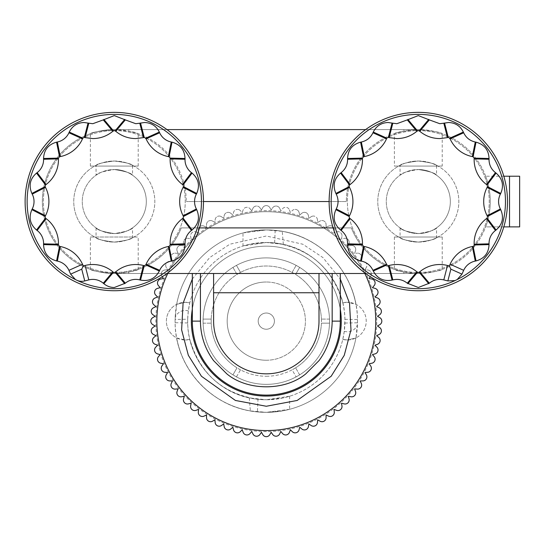 <?xml version="1.0" encoding="UTF-8"?>
<svg xmlns="http://www.w3.org/2000/svg" width="547" height="547" viewBox="0 0 547 547"><rect width="100%" height="100%" fill="white"/><g stroke="black" fill="none" stroke-linecap="round" stroke-linejoin="round"><path stroke-width="0.41" stroke-dasharray="2.73 2.05" d="M132.531 165.351C131.478 163.84 125.4 162.397 114.296 161.016C125.393 162.391 131.471 163.84 132.531 165.351L132.531 175.231C131.499 173.18 125.42 171.279 114.296 169.529A32.02 32.02 0 0 1 146.316 201.549A32.02 32.02 0 0 1 114.296 233.569C103.164 231.819 97.086 229.918 96.053 227.867C97.086 229.918 103.171 231.819 114.296 233.569A32.02 32.02 0 0 1 82.269 201.549A32.02 32.02 0 0 1 114.296 169.529C103.164 171.279 97.086 173.18 96.053 175.231C97.086 173.18 103.171 171.279 114.296 169.529A32.02 32.02 0 0 0 82.269 201.549A32.02 32.02 0 0 0 114.296 233.569A32.02 32.02 0 0 1 82.269 201.549A32.02 32.02 0 0 1 114.296 169.529A32.02 32.02 0 0 1 146.316 201.549A32.02 32.02 0 0 1 114.296 233.569C125.42 231.819 131.499 229.918 132.531 227.867L132.531 237.747C131.478 239.258 125.4 240.701 114.296 242.082C125.393 240.707 131.471 239.258 132.531 237.747M436.554 165.351C435.501 163.84 429.416 162.397 418.311 161.016C429.409 162.391 435.494 163.84 436.554 165.351L436.554 175.231C435.515 173.18 429.436 171.279 418.311 169.529A32.02 32.02 0 0 1 450.331 201.549A32.02 32.02 0 0 1 418.311 233.569C407.187 231.819 401.101 229.918 400.069 227.867C401.108 229.918 407.187 231.819 418.311 233.569A32.02 32.02 0 0 1 386.285 201.549A32.02 32.02 0 0 1 418.311 169.529C407.187 171.279 401.101 173.18 400.069 175.231C401.108 173.18 407.187 171.279 418.311 169.529A32.02 32.02 0 0 0 386.285 201.549A32.02 32.02 0 0 0 418.311 233.569A32.02 32.02 0 0 1 386.285 201.549A32.02 32.02 0 0 1 418.311 169.529A32.02 32.02 0 0 1 450.331 201.549A32.02 32.02 0 0 1 418.311 233.569C429.436 231.819 435.515 229.918 436.554 227.867L436.554 237.747C435.501 239.258 429.416 240.701 418.311 242.082C429.409 240.707 435.494 239.258 436.554 237.747M138.206 269.411C136.812 270.806 128.839 272.167 114.296 273.5A71.951 71.951 0 0 0 181.248 227.901A71.951 71.951 0 0 1 128.75 272.03L138.206 269.411L138.206 237.015L90.378 237.015L90.378 269.411C91.773 270.806 99.745 272.167 114.296 273.5C99.759 272.167 91.787 270.806 90.378 269.411M192.325 273.5L114.296 273.5A71.951 71.951 0 0 1 42.345 201.549A71.951 71.951 0 0 1 114.296 129.598C99.759 130.931 91.787 132.292 90.378 133.687C91.773 132.292 99.745 130.931 114.296 129.598A71.951 71.951 0 0 0 42.345 201.549A71.951 71.951 0 0 0 114.296 273.5L192.325 273.5L192.325 321.13A73.975 73.975 0 0 0 266.3 395.105A73.975 73.975 0 0 0 340.282 321.13L340.282 273.5L418.311 273.5A71.951 71.951 0 0 0 490.262 201.549A71.951 71.951 0 0 0 418.311 129.598C432.841 130.931 440.814 132.292 442.229 133.687C440.834 132.292 432.862 130.931 418.311 129.598A71.951 71.951 0 0 1 490.262 201.549A71.951 71.951 0 0 1 418.311 273.5C432.841 272.167 440.814 270.806 442.229 269.411C440.834 270.806 432.862 272.167 418.311 273.5C403.775 272.167 395.802 270.806 394.394 269.411L403.857 272.03A71.951 71.951 0 0 1 351.359 227.901L181.248 227.901L351.359 227.901A71.951 71.951 0 0 0 418.311 273.5L340.282 273.5M519.65 226.882L485.654 226.882A71.951 71.951 0 0 0 485.654 176.216A71.951 71.951 0 0 1 485.654 226.882L503.814 226.882M394.394 133.687C395.789 132.292 403.761 130.931 418.311 129.598A71.951 71.951 0 0 0 346.36 201.549A71.951 71.951 0 0 1 403.857 131.068L394.394 133.687L394.394 166.083L442.229 166.083L442.229 133.687M90.378 166.083L138.206 166.083L90.378 166.083L90.378 133.687M166.979 129.598A89.182 89.182 0 0 0 25.114 201.549A89.182 89.182 0 0 0 199.491 227.901A89.182 89.182 0 0 0 166.979 129.598L114.296 129.598C128.825 130.931 136.798 132.292 138.206 133.687L128.75 131.068A71.951 71.951 0 0 1 186.247 201.549A71.951 71.951 0 0 0 114.296 129.598L418.311 129.598L114.296 129.598L128.75 129.598L128.75 131.068M138.206 166.083L138.206 133.687M90.378 237.015L138.206 237.015M442.229 166.083L394.394 166.083M442.229 237.015L394.394 237.015L442.229 237.015L442.229 269.411M394.394 237.015L394.394 269.411M403.857 272.03L403.857 273.5L418.311 273.5L365.622 273.5A89.182 89.182 0 0 0 507.486 201.549A89.182 89.182 0 0 0 365.622 129.598L418.311 129.598L403.857 129.598L403.857 131.068M114.296 130.61A70.939 70.939 0 0 1 185.228 201.549A70.939 70.939 0 0 1 114.296 272.488A70.939 70.939 0 0 1 43.357 201.549A70.939 70.939 0 0 1 114.296 130.61A70.939 70.939 0 0 1 185.228 201.549A70.939 70.939 0 0 1 114.296 272.488A70.939 70.939 0 0 1 43.357 201.549A70.939 70.939 0 0 1 114.296 130.61M418.311 130.61A70.939 70.939 0 0 1 489.25 201.549A70.939 70.939 0 0 1 418.311 272.488A70.939 70.939 0 0 1 347.372 201.549A70.939 70.939 0 0 1 418.311 130.61A70.939 70.939 0 0 1 489.25 201.549A70.939 70.939 0 0 1 418.311 272.488A70.939 70.939 0 0 1 347.372 201.549A70.939 70.939 0 0 1 418.311 130.61M96.053 165.351C97.106 163.84 103.185 162.397 114.296 161.016A40.533 40.533 0 0 1 154.828 201.549A40.533 40.533 0 0 1 114.296 242.082C103.192 240.707 97.113 239.258 96.053 237.747C97.106 239.258 103.185 240.701 114.296 242.082A40.533 40.533 0 0 1 73.756 201.549A40.533 40.533 0 0 1 114.296 161.016A40.533 40.533 0 0 1 154.828 201.549A40.533 40.533 0 0 1 114.296 242.082A40.533 40.533 0 0 1 73.756 201.549A40.533 40.533 0 0 1 114.296 161.016C103.192 162.391 97.113 163.84 96.053 165.351L96.053 175.231M400.069 165.351C401.122 163.84 407.2 162.397 418.311 161.016A40.533 40.533 0 0 1 458.844 201.549A40.533 40.533 0 0 1 418.311 242.082C407.207 240.707 401.129 239.258 400.069 237.747C401.122 239.258 407.2 240.701 418.311 242.082A40.533 40.533 0 0 1 377.772 201.549A40.533 40.533 0 0 1 418.311 161.016A40.533 40.533 0 0 1 458.844 201.549A40.533 40.533 0 0 1 418.311 242.082A40.533 40.533 0 0 1 377.772 201.549A40.533 40.533 0 0 1 418.311 161.016C407.207 162.391 401.129 163.84 400.069 165.351L400.069 175.231M96.053 227.867L96.053 237.747M400.069 227.867L400.069 237.747M132.531 227.867C131.499 229.918 125.42 231.819 114.296 233.569A32.02 32.02 0 0 1 82.269 201.549A32.02 32.02 0 0 1 114.296 169.529C125.42 171.279 131.499 173.18 132.531 175.231M114.296 288.7A87.151 87.151 0 0 0 201.446 201.549A87.151 87.151 0 0 0 114.296 114.398A87.151 87.151 0 0 0 27.138 201.549A87.151 87.151 0 0 0 114.296 288.7M436.554 227.867C435.515 229.918 429.436 231.819 418.311 233.569A32.02 32.02 0 0 1 386.285 201.549A32.02 32.02 0 0 1 418.311 169.529C429.436 171.279 435.515 173.18 436.554 175.231M418.311 288.7A87.151 87.151 0 0 0 505.462 201.549A87.151 87.151 0 0 0 418.311 114.398A87.151 87.151 0 0 0 331.161 201.549A87.151 87.151 0 0 0 418.311 288.7M318.997 292.754L318.997 273.5M318.997 321.13A52.697 52.697 0 0 1 266.3 373.827A52.697 52.697 0 0 1 213.603 321.13L213.603 273.5M166.979 273.5L114.296 273.5L128.75 273.5L128.75 272.03M346.36 201.549L186.247 201.549L346.36 201.549M503.814 176.216L485.654 176.216L509.517 176.216L509.517 226.882M519.65 176.216L509.517 176.216M403.857 129.598L128.75 129.598M403.857 273.5L128.75 273.5M365.622 129.598A89.182 89.182 0 0 0 365.622 273.5M203.47 201.549L329.13 201.549M199.491 227.901L333.116 227.901M114.296 233.569A32.02 32.02 0 0 0 146.316 201.549A32.02 32.02 0 0 0 114.296 169.529A32.02 32.02 0 0 1 146.316 201.549A32.02 32.02 0 0 1 114.296 233.569M418.311 233.569A32.02 32.02 0 0 0 450.331 201.549A32.02 32.02 0 0 0 418.311 169.529A32.02 32.02 0 0 1 450.331 201.549A32.02 32.02 0 0 1 418.311 233.569M266.3 211.682A109.448 109.448 0 0 0 167.765 273.5A109.448 109.448 0 0 1 375.748 321.13A109.448 109.448 0 0 1 266.3 430.578A109.448 109.448 0 0 0 375.748 321.13A109.448 109.448 0 0 0 266.3 211.682A109.448 109.448 0 0 1 375.748 321.13A109.448 109.448 0 0 1 266.3 430.578A109.448 109.448 0 0 1 156.852 321.13A109.448 109.448 0 0 1 266.3 211.682A109.448 109.448 0 0 0 156.852 321.13A109.448 109.448 0 0 0 266.3 430.578A109.448 109.448 0 0 1 156.852 321.13A109.448 109.448 0 0 1 364.842 273.5M236.454 376.876A63.233 63.233 0 0 0 266.3 384.363A63.233 63.233 0 0 1 203.067 321.13A63.233 63.233 0 0 1 266.3 257.897A63.233 63.233 0 0 0 236.454 265.384L232.947 267.408A63.233 63.233 0 0 0 203.101 319.099L203.101 323.154A63.233 63.233 0 0 0 232.947 374.852L236.454 376.876L240.509 369.854A55.131 55.131 0 0 0 266.3 376.261A55.131 55.131 0 0 1 240.509 369.854L236.454 376.876M266.3 399.768L282.792 398.018L289.609 396.233L266.3 399.768A78.638 78.638 0 0 0 342.784 339.413L344.268 331.414L344.918 319.311C344.672 284.03 317.889 251.422 283.339 244.359L266.3 242.492L274.621 242.93C309.944 248.502 332.665 268.474 342.784 302.847A78.638 78.638 0 0 0 187.662 321.13A78.638 78.638 0 0 0 266.3 399.768A78.638 78.638 0 0 0 344.938 321.13A78.638 78.638 0 0 0 266.3 242.492L249.808 244.235L242.991 246.027L266.3 242.492A78.638 78.638 0 0 0 189.816 302.847A18.851 18.851 0 0 0 166.384 321.13A18.851 18.851 0 0 0 185.228 339.981L176.654 337.916A18.851 18.851 0 0 1 176.654 304.344L175.108 319.469L187.683 319.209L187.683 322.949C187.929 358.23 214.711 390.838 249.261 397.901L266.3 399.768L257.979 399.331C222.656 393.758 199.935 373.786 189.816 339.413A78.638 78.638 0 0 0 266.3 399.768M342.784 339.413L347.372 339.981L342.784 339.413A18.851 18.851 0 0 0 366.223 321.13A18.851 18.851 0 0 0 347.372 302.279L355.947 304.344A18.851 18.851 0 0 1 355.947 337.916L357.492 322.792L344.918 323.045M266.3 360.247A39.117 39.117 0 0 0 305.417 321.13A39.117 39.117 0 0 0 266.3 282.013A39.117 39.117 0 0 1 305.417 321.13A39.117 39.117 0 0 1 266.3 360.247A39.117 39.117 0 0 1 227.183 321.13A39.117 39.117 0 0 1 266.3 282.013A39.117 39.117 0 0 0 227.183 321.13A39.117 39.117 0 0 0 266.3 360.247M187.683 322.949L175.108 322.723C175.122 365.266 208.434 404.233 250.348 410.927L266.3 412.335A91.205 91.205 0 0 1 175.095 321.13A91.205 91.205 0 0 1 266.3 229.925L249.815 231.429L242.991 232.954L266.3 229.925A91.205 91.205 0 0 0 176.654 304.344L185.228 302.279L189.816 302.847L188.339 310.846L187.683 319.209M175.108 322.723L175.108 319.469M344.918 319.311L357.492 319.53C357.478 276.987 324.173 238.027 282.259 231.333L266.3 229.925A91.205 91.205 0 0 1 357.506 321.13A91.205 91.205 0 0 1 266.3 412.335L282.792 410.831L289.609 409.306L266.3 412.335A91.205 91.205 0 0 0 355.947 337.916L347.372 339.981L355.947 337.916M357.492 319.53L357.492 322.792M266.3 229.925L275.175 230.355C314.716 233.658 349.212 265.295 355.947 304.344A91.205 91.205 0 0 0 266.3 229.925M266.3 431.59A110.46 110.46 0 0 1 155.84 321.13A110.46 110.46 0 0 1 266.3 210.67A110.46 110.46 0 0 1 376.76 321.13A110.46 110.46 0 0 1 266.3 431.59A110.46 110.46 0 0 1 155.84 321.13A110.46 110.46 0 0 1 266.3 210.67A110.46 110.46 0 0 1 376.76 321.13A110.46 110.46 0 0 1 266.3 431.59M266.3 313.021A8.109 8.109 0 0 0 258.198 321.13A8.109 8.109 0 0 0 266.3 329.239A8.109 8.109 0 0 0 274.409 321.13A8.109 8.109 0 0 0 266.3 313.021A8.109 8.109 0 0 0 258.198 321.13A8.109 8.109 0 0 0 266.3 329.239A8.109 8.109 0 0 0 274.409 321.13A8.109 8.109 0 0 0 266.3 313.021A8.109 8.109 0 0 0 258.198 321.13A8.109 8.109 0 0 0 266.3 329.239A8.109 8.109 0 0 0 274.409 321.13A8.109 8.109 0 0 0 266.3 313.021M192.325 309.096A74.953 74.953 0 0 1 266.3 246.177A74.953 74.953 0 0 1 341.253 321.13A74.953 74.953 0 0 1 266.3 396.076A74.953 74.953 0 0 1 191.354 321.13A74.953 74.953 0 0 1 266.3 246.177A74.953 74.953 0 0 1 340.282 309.096M175.341 253.152A4.055 4.055 0 0 0 174.985 253.138A4.055 4.055 0 0 1 175.341 253.152L178.021 253.384L177.098 250.861A4.055 4.055 0 0 1 181.611 245.487A4.055 4.055 0 0 0 177.098 250.861L178.021 253.384L175.341 253.152M188.53 238.389A4.055 4.055 0 0 0 187.477 238.253A4.055 4.055 0 0 1 188.53 238.389L191.122 239.087L190.657 236.441A4.055 4.055 0 0 1 196.031 231.928A4.055 4.055 0 0 0 190.657 236.441L191.122 239.087L188.53 238.389M204.079 226.143A4.055 4.055 0 0 0 202.363 225.761A4.055 4.055 0 0 1 204.079 226.143L206.513 227.278L206.513 224.591A4.055 4.055 0 0 1 212.592 221.084A4.055 4.055 0 0 0 206.513 224.591L206.513 227.278L204.079 226.143M221.514 216.783A4.055 4.055 0 0 0 219.19 216.044A4.055 4.055 0 0 1 221.514 216.783L223.716 218.321L224.181 215.675A4.055 4.055 0 0 1 230.779 213.275A4.055 4.055 0 0 0 224.181 215.675L223.716 218.321L221.514 216.783M240.318 210.588A4.055 4.055 0 0 0 237.453 209.398A4.055 4.055 0 0 1 240.318 210.588L242.218 212.489L243.135 209.966A4.055 4.055 0 0 1 250.047 208.742A4.055 4.055 0 0 0 243.135 209.966L242.218 212.489L240.318 210.588M259.907 207.757A4.055 4.055 0 0 0 256.584 206.028A4.055 4.055 0 0 1 259.907 207.757L261.445 209.959L262.792 207.628A4.055 4.055 0 0 1 269.815 207.628A4.055 4.055 0 0 0 262.792 207.628L261.445 209.959L259.907 207.757M279.688 208.366A4.055 4.055 0 0 0 276.016 206.028A4.055 4.055 0 0 1 279.688 208.366L280.83 210.8L282.553 208.742A4.055 4.055 0 0 1 289.466 209.966A4.055 4.055 0 0 0 282.553 208.742L280.83 210.8L279.688 208.366M299.065 212.407A4.055 4.055 0 0 0 295.154 209.398A4.055 4.055 0 0 1 299.065 212.407L299.763 214.998L301.821 213.275A4.055 4.055 0 0 1 308.419 215.675A4.055 4.055 0 0 0 301.821 213.275L299.763 214.998L299.065 212.407M317.451 219.75A4.055 4.055 0 0 0 313.41 216.044A4.055 4.055 0 0 1 317.451 219.75L317.684 222.424L320.009 221.084A4.055 4.055 0 0 1 326.094 224.591A4.055 4.055 0 0 0 320.009 221.084L317.684 222.424L317.451 219.75M334.279 230.171A4.055 4.055 0 0 0 330.238 225.761A4.055 4.055 0 0 1 334.279 230.171L334.046 232.844L336.569 231.928A4.055 4.055 0 0 1 341.95 236.441A4.055 4.055 0 0 0 336.569 231.928L334.046 232.844L334.279 230.171M349.041 243.353A4.055 4.055 0 0 0 345.123 238.253A4.055 4.055 0 0 1 349.041 243.353L348.343 245.952L350.989 245.487A4.055 4.055 0 0 1 355.502 250.861A4.055 4.055 0 0 0 350.989 245.487L348.343 245.952L349.041 243.353M361.287 258.902A4.055 4.055 0 0 0 357.615 253.138A4.055 4.055 0 0 1 361.287 258.902L360.152 261.336L362.839 261.336A4.055 4.055 0 0 1 366.353 267.421A4.055 4.055 0 0 0 362.839 261.336L360.152 261.336L361.287 258.902M266.3 384.363A63.233 63.233 0 0 0 296.146 376.876L299.66 374.852A63.233 63.233 0 0 0 329.506 323.154L329.506 319.099A63.233 63.233 0 0 0 299.66 267.408L296.146 265.384A63.233 63.233 0 0 0 266.3 257.897A63.233 63.233 0 0 1 329.54 321.13A63.233 63.233 0 0 1 266.3 384.363M240.509 369.854L237.001 367.823L232.947 374.852L237.001 367.823A55.131 55.131 0 0 1 211.21 323.154A55.131 55.131 0 0 0 240.509 369.854M203.101 323.154L211.21 323.154L203.101 323.154M211.21 323.154L211.21 319.099L203.101 319.099L211.21 319.099A55.131 55.131 0 0 0 211.21 323.154M232.947 267.408L237.001 274.43A55.131 55.131 0 0 0 211.21 319.099A55.131 55.131 0 0 1 237.001 274.43L232.947 267.408M237.001 274.43L240.509 272.406L236.454 265.384L240.509 272.406A55.131 55.131 0 0 0 237.001 274.43M296.146 265.384L292.091 272.406A55.131 55.131 0 0 0 240.509 272.406A55.131 55.131 0 0 1 292.091 272.406L296.146 265.384M266.3 376.261A55.131 55.131 0 0 0 292.091 369.854L296.146 376.876L292.091 369.854A55.131 55.131 0 0 1 266.3 376.261M292.091 272.406L295.606 274.43L299.66 267.408L295.606 274.43A55.131 55.131 0 0 1 321.39 319.099A55.131 55.131 0 0 0 292.091 272.406M329.506 319.099L321.39 319.099L329.506 319.099M321.39 319.099L321.39 323.154L329.506 323.154L321.39 323.154A55.131 55.131 0 0 1 295.606 367.823A55.131 55.131 0 0 0 321.39 319.099M299.66 374.852L295.606 367.823L299.66 374.852M295.606 367.823L292.091 369.854A55.131 55.131 0 0 0 295.606 367.823M249.261 397.901L250.348 410.927M257.425 411.905C217.891 408.602 183.389 376.965 176.654 337.916A91.205 91.205 0 0 0 266.3 412.335L257.425 411.905L257.979 399.331M185.228 339.981A18.851 18.851 0 0 0 189.816 339.413L185.228 339.981M347.372 302.279A18.851 18.851 0 0 0 342.784 302.847L347.372 302.279M283.339 244.359L282.259 231.333M275.175 230.355L274.621 242.93M370.367 276.748L369.109 278.546L371.755 279.011A4.055 4.055 0 0 1 374.155 285.609L372.432 287.667L375.023 288.365A4.055 4.055 0 0 1 376.842 295.148L374.941 297.042L377.471 297.965A4.055 4.055 0 0 1 378.688 304.877L376.63 306.607L379.064 307.742A4.055 4.055 0 0 1 379.673 314.737L377.478 316.275L379.803 317.622A4.055 4.055 0 0 1 379.803 324.638L377.478 325.985L379.673 327.523A4.055 4.055 0 0 1 379.064 334.518L376.63 335.653L378.688 337.383A4.055 4.055 0 0 1 377.471 344.295L374.941 345.212L376.842 347.113A4.055 4.055 0 0 1 375.023 353.895L372.432 354.593L374.155 356.651A4.055 4.055 0 0 1 371.755 363.249L369.109 363.714L370.654 365.916A4.055 4.055 0 0 1 367.687 372.281L365.006 372.514L366.353 374.839A4.055 4.055 0 0 1 362.839 380.917L360.152 380.917L361.287 383.358A4.055 4.055 0 0 1 357.259 389.108L354.586 388.869L355.502 391.399A4.055 4.055 0 0 1 350.989 396.773L348.343 396.308L349.041 398.907A4.055 4.055 0 0 1 344.077 403.871L341.478 403.173L341.95 405.819A4.055 4.055 0 0 1 336.569 410.332L334.046 409.416L334.279 412.089A4.055 4.055 0 0 1 328.528 416.117L326.094 414.982L326.094 417.669A4.055 4.055 0 0 1 320.009 421.176L317.684 419.836L317.451 422.51A4.055 4.055 0 0 1 311.086 425.477L308.884 423.939L308.419 426.585A4.055 4.055 0 0 1 301.821 428.985L299.763 427.255L299.065 429.853A4.055 4.055 0 0 1 292.289 431.672L290.389 429.771L289.466 432.294A4.055 4.055 0 0 1 282.553 433.518L280.83 431.46L279.688 433.894A4.055 4.055 0 0 1 272.7 434.503L271.155 432.301L269.815 434.633A4.055 4.055 0 0 1 262.792 434.633L261.445 432.301L259.907 434.503A4.055 4.055 0 0 1 252.912 433.894L251.777 431.46L250.047 433.518A4.055 4.055 0 0 1 243.135 432.294L242.218 429.771L240.318 431.672A4.055 4.055 0 0 1 233.535 429.853L232.837 427.255L230.779 428.985A4.055 4.055 0 0 1 224.181 426.585L223.716 423.939L221.514 425.477A4.055 4.055 0 0 1 215.156 422.51L214.916 419.836L212.592 421.176A4.055 4.055 0 0 1 206.513 417.669L206.513 414.982L204.079 416.117A4.055 4.055 0 0 1 198.329 412.089L198.561 409.416L196.031 410.332A4.055 4.055 0 0 1 190.657 405.819L191.122 403.173L188.53 403.871A4.055 4.055 0 0 1 183.56 398.907L184.257 396.308L181.611 396.773A4.055 4.055 0 0 1 177.098 391.399L178.021 388.869L175.341 389.108A4.055 4.055 0 0 1 171.314 383.358L172.449 380.917L169.761 380.917A4.055 4.055 0 0 1 166.254 374.839L167.594 372.514L164.92 372.281A4.055 4.055 0 0 1 161.953 365.916L163.491 363.714L160.845 363.249A4.055 4.055 0 0 1 158.445 356.651L160.175 354.593L157.577 353.895A4.055 4.055 0 0 1 155.758 347.113L157.659 345.212L155.136 344.295A4.055 4.055 0 0 1 153.919 337.383L155.977 335.653L153.543 334.518A4.055 4.055 0 0 1 152.928 327.523L155.129 325.985L152.804 324.638A4.055 4.055 0 0 1 152.804 317.622L155.129 316.275L152.928 314.737A4.055 4.055 0 0 1 153.543 307.742L155.977 306.607L153.919 304.877A4.055 4.055 0 0 1 155.136 297.965L157.659 297.042L155.758 295.148A4.055 4.055 0 0 1 157.577 288.365L160.175 287.667L158.445 285.609A4.055 4.055 0 0 1 160.845 279.011L163.491 278.546L161.953 276.344A4.055 4.055 0 0 1 164.92 269.979A4.055 4.055 0 0 0 161.953 276.344L162.233 276.748M164.92 269.979L167.594 269.746L166.254 267.421A4.055 4.055 0 0 1 169.761 261.336A4.055 4.055 0 0 0 166.254 267.421L167.594 269.746L164.92 269.979M169.761 261.336L172.449 261.336L171.314 258.902A4.055 4.055 0 0 1 174.985 253.138A4.055 4.055 0 0 0 171.314 258.902L172.449 261.336L169.761 261.336M181.611 245.487L184.257 245.952L183.56 243.353A4.055 4.055 0 0 1 187.477 238.253A4.055 4.055 0 0 0 183.56 243.353L184.257 245.952L181.611 245.487M196.031 231.928L198.561 232.844L198.329 230.171A4.055 4.055 0 0 1 202.363 225.761A4.055 4.055 0 0 0 198.329 230.171L198.561 232.844L196.031 231.928M212.592 221.084L214.916 222.424L215.156 219.75A4.055 4.055 0 0 1 219.19 216.044A4.055 4.055 0 0 0 215.156 219.75L214.916 222.424L212.592 221.084M230.779 213.275L232.837 214.998L233.535 212.407A4.055 4.055 0 0 1 237.453 209.398A4.055 4.055 0 0 0 233.535 212.407L232.837 214.998L230.779 213.275M250.047 208.742L251.777 210.8L252.912 208.366A4.055 4.055 0 0 1 256.584 206.028A4.055 4.055 0 0 0 252.912 208.366L251.777 210.8L250.047 208.742M269.815 207.628L271.155 209.959L272.7 207.757A4.055 4.055 0 0 1 276.016 206.028A4.055 4.055 0 0 0 272.7 207.757L271.155 209.959L269.815 207.628M289.466 209.966L290.389 212.489L292.289 210.588A4.055 4.055 0 0 1 295.154 209.398A4.055 4.055 0 0 0 292.289 210.588L290.389 212.489L289.466 209.966M308.419 215.675L308.884 218.321L311.086 216.783A4.055 4.055 0 0 1 313.41 216.044A4.055 4.055 0 0 0 311.086 216.783L308.884 218.321L308.419 215.675M326.094 224.591L326.094 227.278L328.528 226.143A4.055 4.055 0 0 1 330.238 225.761A4.055 4.055 0 0 0 328.528 226.143L326.094 227.278L326.094 224.591M341.95 236.441L341.478 239.087L344.077 238.389A4.055 4.055 0 0 1 345.123 238.253A4.055 4.055 0 0 0 344.077 238.389L341.478 239.087L341.95 236.441M355.502 250.861L354.586 253.384L357.259 253.152A4.055 4.055 0 0 1 357.615 253.138A4.055 4.055 0 0 0 357.259 253.152L354.586 253.384L355.502 250.861M366.353 267.421L365.006 269.746L367.687 269.979A4.055 4.055 0 0 1 370.654 276.344A4.055 4.055 0 0 0 367.687 269.979L365.006 269.746L366.353 267.421M192.325 279.018L209.692 257.555L229.808 244.222L266.3 236.003L302.799 244.222L322.915 257.555L340.282 279.018M189.816 302.847L185.228 302.279L176.654 304.344M188.339 310.846C182.254 309.575 177.864 311.735 175.177 317.342M344.268 331.414C350.353 332.685 354.736 330.525 357.43 324.918M289.609 396.233L289.609 409.306M242.991 246.027L242.991 232.954"/><path stroke-width="0.82" d="M114.296 112.367A89.182 89.182 0 0 1 203.47 201.549A89.182 89.182 0 0 1 114.296 290.731A89.182 89.182 0 0 1 25.114 201.549A89.182 89.182 0 0 1 114.296 112.367M418.311 112.367A89.182 89.182 0 0 1 507.486 201.549A89.182 89.182 0 0 1 418.311 290.731A89.182 89.182 0 0 1 329.13 201.549A89.182 89.182 0 0 1 418.311 112.367M85.113 265.486L83.274 265.951L82.501 264.228L68.929 270.327L70.645 274.143L75.424 279.558A87.151 87.151 0 0 1 114.296 114.398A87.151 87.151 0 0 1 201.446 201.549A87.151 87.151 0 0 1 77.537 280.57A12.164 12.164 0 0 0 84.751 280.939L88.805 279.9L85.113 265.486A31.097 31.097 0 0 1 112.839 271.811L103.26 283.202L103.855 283.702A16.212 16.212 0 0 0 114.296 287.503L125.325 283.202L115.745 271.811L114.296 272.625A1.333 1.333 0 0 1 113.434 272.31L112.839 271.811M450.106 264.228L449.326 265.951L447.494 265.486L443.802 279.9L447.856 280.939L455.063 280.57A87.151 87.151 0 0 1 331.161 201.549A87.151 87.151 0 0 1 503.144 181.583A87.151 87.151 0 0 1 457.176 279.558L461.962 274.143L463.678 270.327L450.106 264.228A31.097 31.097 0 0 1 472.341 246.492L475.275 261.083L476.027 260.933C484.307 258.628 488.642 253.186 489.045 244.605L489.025 243.832L474.146 244.222L474.167 244.994A1.333 1.333 0 0 1 473.1 246.341L472.341 246.492M455.063 280.57L457.176 279.558M143.471 137.612L135.759 138.582C128.23 138.507 121.557 136.073 115.745 131.287L125.325 119.896L135.759 123.704L139.779 123.198L143.471 137.612L144.552 137.379L146.083 138.87A31.097 31.097 0 0 0 168.326 156.606L169.085 156.757L170.151 158.104L170.131 158.876A31.097 31.097 0 0 0 182.472 184.503L183.088 184.968L183.471 186.636L183.115 187.327A31.097 31.097 0 0 0 183.115 215.771L183.471 216.462L183.088 218.13L182.472 218.595A31.097 31.097 0 0 0 170.131 244.222L170.151 244.994L169.085 246.341L168.326 246.492A31.097 31.097 0 0 0 146.083 264.228L145.769 264.933L144.223 265.678L143.471 265.486A31.097 31.097 0 0 0 115.745 271.811M146.083 138.87L159.656 132.771L159.341 132.066C156.285 125.981 151.355 122.795 144.552 122.501L139.779 123.198M82.816 138.165L84.033 137.379L85.113 137.612L88.805 123.198L84.033 122.501C77.23 122.795 72.3 125.981 69.243 132.066L68.929 132.771L82.501 138.87L82.816 138.165L69.243 132.066M447.494 137.612L439.781 138.582C432.246 138.507 425.573 136.073 419.761 131.287L429.34 119.896L439.781 123.704L443.802 123.198L447.494 137.612L448.574 137.379L450.106 138.87A31.097 31.097 0 0 0 472.341 156.606L473.1 156.757L474.167 158.104L474.146 158.876A31.097 31.097 0 0 0 486.488 184.503L487.11 184.968L487.493 186.636L487.138 187.327A31.097 31.097 0 0 0 487.138 215.771L487.493 216.462L487.11 218.13L486.488 218.595A31.097 31.097 0 0 0 474.146 244.222M450.106 138.87L463.678 132.771L463.357 132.066C460.3 125.981 455.371 122.795 448.574 122.501L443.802 123.198M386.832 138.165L388.049 137.379L389.129 137.612L392.821 123.198L388.049 122.501C381.245 122.795 376.322 125.981 373.266 132.066L372.945 132.771L386.517 138.87L386.832 138.165L373.266 132.066M392.821 123.198L396.842 123.704L407.283 119.896L416.862 131.287C411.05 136.073 404.377 138.507 396.842 138.582L389.129 137.612M88.805 123.198L92.826 123.704L103.26 119.896L112.839 131.287C107.027 136.073 100.354 138.507 92.826 138.582L85.113 137.612M112.839 131.287L114.296 130.473L115.745 131.287M125.325 119.896L114.296 115.595L103.26 119.896M416.862 131.287L418.311 130.473L419.761 131.287M429.34 119.896L418.311 115.595L407.283 119.896M318.997 321.13L318.997 292.754L318.997 321.13A52.697 52.697 0 0 1 266.3 373.827A52.697 52.697 0 0 0 318.997 321.13M200.434 273.5L200.434 321.13C200.564 335.721 204.954 348.897 213.603 360.651L226.779 373.827C247.476 391.126 285.124 391.126 305.828 373.827L318.997 360.651C327.646 348.897 332.043 335.721 332.173 321.13L340.282 321.13A73.975 73.975 0 0 1 266.3 395.105A73.975 73.975 0 0 1 192.325 321.13L192.325 273.5M340.282 273.5L340.282 321.13A73.975 73.975 0 0 1 266.3 395.105A73.975 73.975 0 0 1 192.325 321.13L200.434 321.13M503.814 226.882L509.517 226.882L509.517 176.216L503.814 176.216M509.517 176.216L519.65 176.216L519.65 226.882L509.517 226.882M365.622 129.598L166.979 129.598M166.979 273.5L365.622 273.5M519.65 226.882L519.65 176.216M329.13 201.549L203.47 201.549M333.116 227.901L199.491 227.901M75.424 279.558L77.537 280.57M68.929 270.327A16.212 16.212 0 0 0 57.332 261.083L60.259 246.492L59.507 246.341L58.433 244.994L58.454 244.222A31.097 31.097 0 0 0 46.112 218.595L45.497 218.13L45.114 216.462L45.469 215.771A31.097 31.097 0 0 0 45.469 187.327L45.114 186.636L45.497 184.968L46.112 184.503A31.097 31.097 0 0 0 58.454 158.876L58.433 158.104L59.507 156.757L60.259 156.606A31.097 31.097 0 0 0 82.501 138.87M58.454 244.222L43.575 243.832L43.555 244.605C43.958 253.186 48.3 258.628 56.573 260.933L57.332 261.083M43.575 243.832A16.212 16.212 0 0 0 37.141 230.472L46.112 218.595M45.469 215.771L32.232 208.968L31.876 209.651C28.519 217.556 30.064 224.345 36.526 230.007L37.141 230.472M32.232 208.968A16.212 16.212 0 0 0 32.232 194.13L45.469 187.327M46.112 184.503L37.141 172.626L36.526 173.091C30.064 178.753 28.519 185.542 31.876 193.447L32.232 194.13M37.141 172.626A16.212 16.212 0 0 0 43.575 159.266L58.454 158.876M60.259 156.606L57.332 142.015L56.573 142.165C48.3 144.47 43.958 149.912 43.555 158.493L43.575 159.266M57.332 142.015A16.212 16.212 0 0 0 68.929 132.771M159.656 132.771A16.212 16.212 0 0 0 171.252 142.015L168.326 156.606M170.131 158.876L185.009 159.266L185.03 158.493C184.626 149.912 180.291 144.47 172.011 142.165L171.252 142.015M185.009 159.266A16.212 16.212 0 0 0 191.443 172.626L182.472 184.503M183.115 187.327L196.352 194.13L196.708 193.447C200.065 185.542 198.52 178.753 192.059 173.091L191.443 172.626M196.352 194.13A16.212 16.212 0 0 0 196.352 208.968L183.115 215.771M182.472 218.595L191.443 230.472L192.059 230.007C198.52 224.345 200.065 217.556 196.708 209.651L196.352 208.968M191.443 230.472A16.212 16.212 0 0 0 185.009 243.832L170.131 244.222M168.326 246.492L171.252 261.083L172.011 260.933C180.291 258.628 184.626 253.186 185.03 244.605L185.009 243.832M171.252 261.083A16.212 16.212 0 0 0 159.656 270.327L146.083 264.228M143.471 265.486L139.779 279.9L140.531 280.091C148.989 281.609 155.259 278.594 159.341 271.032L159.656 270.327M139.779 279.9A16.212 16.212 0 0 0 125.325 283.202M103.26 283.202A16.212 16.212 0 0 0 88.805 279.9M475.275 261.083A16.212 16.212 0 0 0 463.678 270.327M443.802 279.9C438.448 278.669 433.627 279.77 429.34 283.202L419.761 271.811L418.311 272.625L416.862 271.811A31.097 31.097 0 0 0 389.129 265.486L388.384 265.678L386.832 264.933L386.517 264.228A31.097 31.097 0 0 0 364.281 246.492L363.523 246.341L362.449 244.994L362.47 244.222A31.097 31.097 0 0 0 350.128 218.595L349.512 218.13L349.13 216.462L349.485 215.771A31.097 31.097 0 0 0 349.485 187.327L349.13 186.636L349.512 184.968L350.128 184.503A31.097 31.097 0 0 0 362.47 158.876L362.449 158.104L363.523 156.757L364.281 156.606A31.097 31.097 0 0 0 386.517 138.87M416.862 271.811L407.283 283.202L418.311 287.503L429.34 283.202M407.283 283.202C402.995 279.77 398.175 278.669 392.821 279.9L389.129 265.486M386.517 264.228L372.945 270.327L373.266 271.032C377.348 278.594 383.618 281.609 392.069 280.091L392.821 279.9M372.945 270.327C370.572 265.377 366.709 262.293 361.348 261.083L364.281 246.492M362.47 244.222L347.598 243.832L347.577 244.605C347.974 253.186 352.316 258.628 360.589 260.933L361.348 261.083M347.598 243.832C347.605 238.342 345.465 233.89 341.157 230.472L350.128 218.595M349.485 215.771L336.255 208.968L335.899 209.651C332.535 217.556 334.087 224.345 340.542 230.007L341.157 230.472M336.255 208.968C338.648 204.024 338.648 199.081 336.255 194.13L349.485 187.327M350.128 184.503L341.157 172.626L340.542 173.091C334.087 178.753 332.535 185.542 335.899 193.447L336.255 194.13M341.157 172.626C345.465 169.214 347.605 164.756 347.598 159.266L362.47 158.876M364.281 156.606L361.348 142.015L360.589 142.165C352.316 144.47 347.974 149.912 347.577 158.493L347.598 159.266M361.348 142.015C366.709 140.805 370.572 137.721 372.945 132.771M463.678 132.771C466.051 137.721 469.914 140.805 475.275 142.015L472.341 156.606M474.146 158.876L489.025 159.266L489.045 158.493C488.642 149.912 484.307 144.47 476.027 142.165L475.275 142.015M489.025 159.266C489.011 164.756 491.158 169.208 495.459 172.626L486.488 184.503M487.138 187.327L500.368 194.13L500.724 193.447C504.088 185.542 502.536 178.753 496.081 173.091L495.459 172.626M500.368 194.13C497.975 199.074 497.975 204.017 500.368 208.968L487.138 215.771M486.488 218.595L495.459 230.472L496.081 230.007C502.536 224.345 504.088 217.556 500.724 209.651L500.368 208.968M495.459 230.472C491.158 233.884 489.018 238.342 489.025 243.832M82.501 264.228A31.097 31.097 0 0 0 60.259 246.492M83.274 265.951L81.735 269.158L84.751 280.939M447.494 265.486A31.097 31.097 0 0 0 419.761 271.811M449.326 265.951L450.872 269.158L461.962 274.143M318.997 273.5L318.997 292.754L213.603 292.754L213.603 273.5M213.603 321.13A52.697 52.697 0 0 0 266.3 373.827A52.697 52.697 0 0 1 213.603 321.13L213.603 292.754M364.842 273.5A109.448 109.448 0 0 1 266.3 430.578A109.448 109.448 0 0 1 167.765 273.5A109.448 109.448 0 0 0 266.3 430.578M340.282 309.096A74.953 74.953 0 0 1 266.3 396.076A74.953 74.953 0 0 1 192.325 309.096M370.367 276.748L369.109 278.546L371.755 279.011A4.055 4.055 0 0 1 374.155 285.609L372.432 287.667L375.023 288.365A4.055 4.055 0 0 1 376.842 295.148L374.941 297.042L377.471 297.965A4.055 4.055 0 0 1 378.688 304.877L376.63 306.607L379.064 307.742A4.055 4.055 0 0 1 379.673 314.737L377.478 316.275L379.803 317.622A4.055 4.055 0 0 1 379.803 324.638L377.478 325.985L379.673 327.523A4.055 4.055 0 0 1 379.064 334.518L376.63 335.653L378.688 337.383A4.055 4.055 0 0 1 377.471 344.295L374.941 345.212L376.842 347.113A4.055 4.055 0 0 1 375.023 353.895L372.432 354.593L374.155 356.651A4.055 4.055 0 0 1 371.755 363.249L369.109 363.714L370.654 365.916A4.055 4.055 0 0 1 367.687 372.281L365.006 372.514L366.353 374.839A4.055 4.055 0 0 1 362.839 380.917L360.152 380.917L361.287 383.358A4.055 4.055 0 0 1 357.259 389.108L354.586 388.869L355.502 391.399A4.055 4.055 0 0 1 350.989 396.773L348.343 396.308L349.041 398.907A4.055 4.055 0 0 1 344.077 403.871L341.478 403.173L341.95 405.819A4.055 4.055 0 0 1 336.569 410.332L334.046 409.416L334.279 412.089A4.055 4.055 0 0 1 328.528 416.117L326.094 414.982L326.094 417.669A4.055 4.055 0 0 1 320.009 421.176L317.684 419.836L317.451 422.51A4.055 4.055 0 0 1 311.086 425.477L308.884 423.939L308.419 426.585A4.055 4.055 0 0 1 301.821 428.985L299.763 427.255L299.065 429.853A4.055 4.055 0 0 1 292.289 431.672L290.389 429.771L289.466 432.294A4.055 4.055 0 0 1 282.553 433.518L280.83 431.46L279.688 433.894A4.055 4.055 0 0 1 272.7 434.503L271.155 432.301L269.815 434.633A4.055 4.055 0 0 1 262.792 434.633L261.445 432.301L259.907 434.503A4.055 4.055 0 0 1 252.912 433.894L251.777 431.46L250.047 433.518A4.055 4.055 0 0 1 243.135 432.294L242.218 429.771L240.318 431.672A4.055 4.055 0 0 1 233.535 429.853L232.837 427.255L230.779 428.985A4.055 4.055 0 0 1 224.181 426.585L223.716 423.939L221.514 425.477A4.055 4.055 0 0 1 215.156 422.51L214.916 419.836L212.592 421.176A4.055 4.055 0 0 1 206.513 417.669L206.513 414.982L204.079 416.117A4.055 4.055 0 0 1 198.329 412.089L198.561 409.416L196.031 410.332A4.055 4.055 0 0 1 190.657 405.819L191.122 403.173L188.53 403.871A4.055 4.055 0 0 1 183.56 398.907L184.257 396.308L181.611 396.773A4.055 4.055 0 0 1 177.098 391.399L178.021 388.869L175.341 389.108A4.055 4.055 0 0 1 171.314 383.358L172.449 380.917L169.761 380.917A4.055 4.055 0 0 1 166.254 374.839L167.594 372.514L164.92 372.281A4.055 4.055 0 0 1 161.953 365.916L163.491 363.714L160.845 363.249A4.055 4.055 0 0 1 158.445 356.651L160.175 354.593L157.577 353.895A4.055 4.055 0 0 1 155.758 347.113L157.659 345.212L155.136 344.295A4.055 4.055 0 0 1 153.919 337.383L155.977 335.653L153.543 334.518A4.055 4.055 0 0 1 152.928 327.523L155.129 325.985L152.804 324.638A4.055 4.055 0 0 1 152.804 317.622L155.129 316.275L152.928 314.737A4.055 4.055 0 0 1 153.543 307.742L155.977 306.607L153.919 304.877A4.055 4.055 0 0 1 155.136 297.965L157.659 297.042L155.758 295.148A4.055 4.055 0 0 1 157.577 288.365L160.175 287.667L158.445 285.609A4.055 4.055 0 0 1 160.845 279.011L163.491 278.546L162.233 276.748M140.531 123.007L144.223 137.42M444.547 123.007L448.239 137.42M103.855 119.396L113.434 130.788M417.45 130.788L407.871 119.396M332.173 273.5L332.173 321.13M103.855 283.702L113.434 272.31M476.027 260.933L473.1 246.341M124.73 283.702L115.15 272.31M81.735 269.158L70.645 274.143M489.045 244.605L474.167 244.994M450.872 269.158L447.856 280.939M140.531 280.091L144.223 265.678M172.011 260.933L169.085 246.341M145.769 264.933L159.341 271.032M192.059 230.007L183.088 218.13M170.151 244.994L185.03 244.605M196.708 193.447L183.471 186.636M183.471 216.462L196.708 209.651M185.03 158.493L170.151 158.104M183.088 184.968L192.059 173.091M159.341 132.066L145.769 138.165M169.085 156.757L172.011 142.165M56.573 142.165L59.507 156.757M36.526 173.091L45.497 184.968M58.433 158.104L43.555 158.493M31.876 209.651L45.114 216.462M45.114 186.636L31.876 193.447M43.555 244.605L58.433 244.994M45.497 218.13L36.526 230.007M59.507 246.341L56.573 260.933M496.081 230.007L487.11 218.13M500.724 193.447L487.493 186.636M487.493 216.462L500.724 209.651M489.045 158.493L474.167 158.104M487.11 184.968L496.081 173.091M463.357 132.066L449.784 138.165M473.1 156.757L476.027 142.165M360.589 142.165L363.523 156.757M340.542 173.091L349.512 184.968M362.449 158.104L347.577 158.493M335.899 209.651L349.13 216.462M349.13 186.636L335.899 193.447M347.577 244.605L362.449 244.994M349.512 218.13L340.542 230.007M373.266 271.032L386.832 264.933M363.523 246.341L360.589 260.933M407.871 283.702L417.45 272.31M388.384 265.678L392.069 280.091M419.166 272.31L428.752 283.702M84.361 137.42L88.053 123.007M388.384 137.42L392.069 123.007M124.73 119.396L115.15 130.788M428.752 119.396L419.166 130.788M340.282 279.018L349.512 303.182L350.976 329.868L344.261 355.304L331.154 376.268L297.178 400.459L266.3 406.257L235.422 400.459L201.446 376.268L188.339 355.304L181.625 329.868L183.088 303.182L192.325 279.018"/></g></svg>
